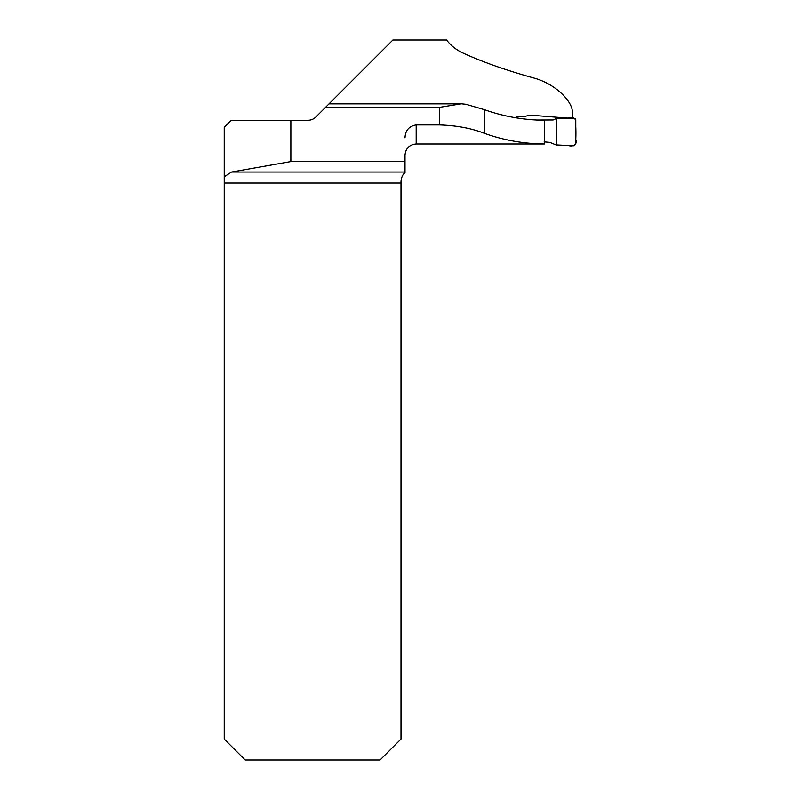 <?xml version="1.0" encoding="UTF-8"?>
<svg xmlns="http://www.w3.org/2000/svg" width="800" height="800" viewBox="0 0 800 800"><rect width="100%" height="100%" fill="white"/><g stroke="black" fill="none" stroke-linecap="round" stroke-linejoin="round"><path stroke-width="1.2" d="M290.86 120.27L290.86 161.58L231.54 172.04L405.01 172.04L405.01 172.77C402.8 174.27 401.46 177.13 401 181.35L401 739.06L380.06 760L245.17 760L224.23 739.06L224.23 127.25L231.21 120.27L307.99 120.27A11.17 11.17 0 0 0 315.88 117L392.89 40L446.55 40C450.84 45.55 456.23 49.86 462.72 52.92C483 62.19 507.27 70.71 535.53 78.48C557.97 85.36 571.9 102.36 572.26 110.87L572.26 117.86M516.49 117.91L516.2 116.88L523.49 116.8L528.52 115.48L532.98 115.37L567.28 118.08M544.5 144L544.59 120.27C523.72 120.05 503.67 116.53 484.46 109.69L465.92 104.28L461.38 103.81L439.59 107.35L439.59 124.93L416.18 124.93L416.18 144L544.5 144C523.65 143.77 503.64 140.23 484.46 133.36C471.7 128.33 456.74 125.52 439.59 124.93M405.01 172.04L405.01 155.17C405.68 148.39 409.4 144.67 416.18 144M405.01 137.82C405.34 130.42 409.07 126.12 416.18 124.93M290.86 161.58L405.01 161.58M231.54 172.04L224.23 176.78M536.53 120.03L553.17 119.97L556.2 118.56L556.2 145.01L549.83 142.38L544.14 141.89M556.2 118.56L573.58 117.8L575.77 119.86L575.77 143.73L573.59 145.78L556.2 145.01M556.29 144.93L568.21 145.53C572.97 146.86 577.46 145.08 575.77 139.46C576.09 132.27 575.88 125.24 575.12 118.36L556.2 118.56L556.29 144.93M325.54 107.35L439.59 107.35M401 183.04L224.23 183.04M484.46 109.69L484.46 133.36M329.03 103.86L459.42 103.86"/></g></svg>

